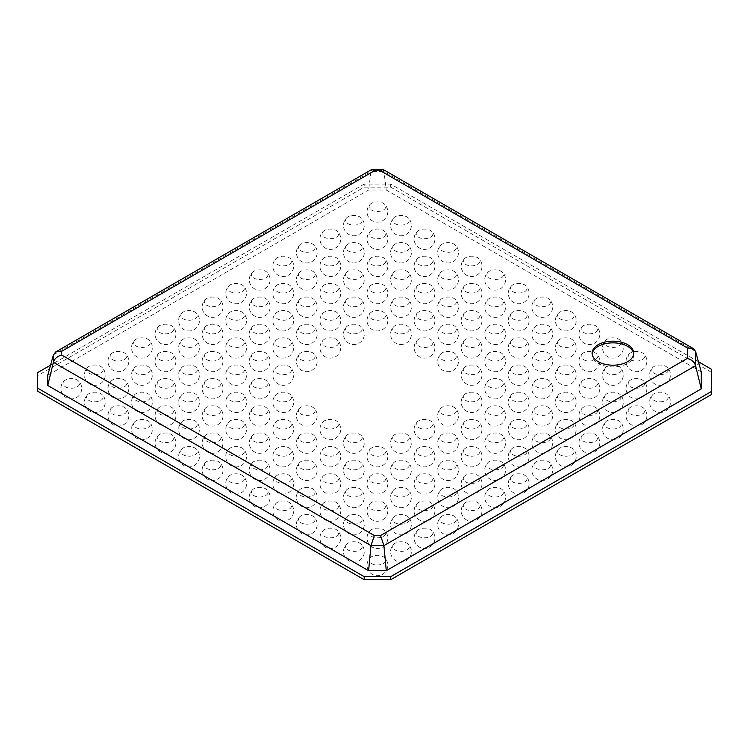 <?xml version="1.0" encoding="UTF-8"?>
<svg xmlns="http://www.w3.org/2000/svg" width="749" height="749" viewBox="0 0 749 749"><rect width="100%" height="100%" fill="white"/><g stroke="black" fill="none" stroke-linecap="round" stroke-linejoin="round"><path stroke-width="0.56" stroke-dasharray="3.75 2.81" d="M711.55 369.323L711.55 394.47M711.55 372.375L390.688 187.128L364.201 187.128L37.45 375.783L37.45 391.072M37.45 372.721L37.45 375.783M698.442 361.748L390.688 184.076L364.201 184.076L364.201 187.128M364.201 184.076L50.558 365.147M390.688 184.076L390.688 187.128M652.978 394.47A8.323 4.803 180 0 0 654.149 400.425A8.323 4.803 0 0 0 665.224 400.781A8.323 4.803 0 0 0 667.097 394.47A8.323 4.803 0 0 0 665.927 393.628A8.323 4.803 180 0 0 652.978 394.47A10.411 10.411 0 0 0 654.832 411.135A10.411 10.411 0 0 0 667.097 394.47M629.432 408.065A8.323 4.803 180 0 0 630.602 414.019A8.323 4.803 0 0 0 641.668 414.375A8.323 4.803 0 0 0 643.541 408.065A8.323 4.803 0 0 0 642.37 407.222A8.323 4.803 180 0 0 629.432 408.065A10.411 10.411 0 0 0 631.285 424.73A10.411 10.411 0 0 0 643.541 408.065M605.875 421.668A8.323 4.803 180 0 0 607.046 427.613A8.323 4.803 0 0 0 618.122 427.979A8.323 4.803 0 0 0 619.994 421.668A8.323 4.803 0 0 0 618.824 420.816A8.323 4.803 180 0 0 605.875 421.668A10.411 10.411 0 0 0 607.729 438.324A10.411 10.411 0 0 0 619.994 421.668M582.329 435.263A8.323 4.803 180 0 0 583.499 441.208A8.323 4.803 0 0 0 594.575 441.573A8.323 4.803 0 0 0 596.447 435.263A8.323 4.803 0 0 0 595.277 434.411A8.323 4.803 180 0 0 582.329 435.263A10.411 10.411 0 0 0 584.183 451.919A10.411 10.411 0 0 0 596.447 435.263M558.782 448.857A8.323 4.803 180 0 0 559.952 454.802A8.323 4.803 0 0 0 571.019 455.167A8.323 4.803 0 0 0 572.901 448.857A8.323 4.803 0 0 0 571.73 448.005A8.323 4.803 180 0 0 558.782 448.857A10.411 10.411 0 0 0 560.636 465.522A10.411 10.411 0 0 0 572.901 448.857M535.226 462.451A8.323 4.803 180 0 0 536.406 468.406A8.323 4.803 0 0 0 547.472 468.762A8.323 4.803 0 0 0 549.345 462.451A8.323 4.803 0 0 0 548.174 461.599A8.323 4.803 180 0 0 535.226 462.451A10.411 10.411 0 0 0 537.089 479.117A10.411 10.411 0 0 0 549.345 462.451M511.679 476.046A8.323 4.803 180 0 0 512.85 482A8.323 4.803 0 0 0 523.926 482.356A8.323 4.803 0 0 0 525.798 476.046A8.323 4.803 0 0 0 524.628 475.203A8.323 4.803 180 0 0 511.679 476.046A10.411 10.411 0 0 0 513.533 492.711A10.411 10.411 0 0 0 525.798 476.046M488.133 489.649A8.323 4.803 180 0 0 489.303 495.595A8.323 4.803 0 0 0 500.379 495.96A8.323 4.803 0 0 0 502.251 489.649A8.323 4.803 0 0 0 501.081 488.797A8.323 4.803 180 0 0 488.133 489.649A10.411 10.411 0 0 0 489.986 506.305A10.411 10.411 0 0 0 502.251 489.649M464.586 503.244A8.323 4.803 180 0 0 465.756 509.189A8.323 4.803 0 0 0 476.823 509.554A8.323 4.803 0 0 0 478.695 503.244A8.323 4.803 0 0 0 477.525 502.392A8.323 4.803 180 0 0 464.586 503.244A10.411 10.411 0 0 0 466.44 519.9A10.411 10.411 0 0 0 478.695 503.244M441.03 516.838A8.323 4.803 180 0 0 442.2 522.783A8.323 4.803 0 0 0 453.276 523.148A8.323 4.803 0 0 0 455.149 516.838A8.323 4.803 0 0 0 453.978 515.986A8.323 4.803 180 0 0 441.03 516.838A10.411 10.411 0 0 0 442.884 533.494A10.411 10.411 0 0 0 455.149 516.838M417.483 530.432A8.323 4.803 180 0 0 418.654 536.378A8.323 4.803 0 0 0 429.729 536.743A8.323 4.803 0 0 0 431.602 530.432A8.323 4.803 0 0 0 430.432 529.58A8.323 4.803 180 0 0 417.483 530.432A10.411 10.411 0 0 0 419.337 547.098A10.411 10.411 0 0 0 431.602 530.432M393.937 544.027A8.323 4.803 180 0 0 395.107 549.981A8.323 4.803 0 0 0 406.173 550.337A8.323 4.803 0 0 0 408.055 544.027A8.323 4.803 0 0 0 406.885 543.184A8.323 4.803 180 0 0 393.937 544.027A10.411 10.411 0 0 0 395.79 560.692A10.411 10.411 0 0 0 408.055 544.027M370.381 557.621A8.323 4.803 180 0 0 371.56 563.576A8.323 4.803 0 0 0 382.627 563.941A8.323 4.803 0 0 0 384.499 557.621A8.323 4.803 0 0 0 383.329 556.779A8.323 4.803 180 0 0 370.381 557.621A10.411 10.411 0 0 0 372.244 574.286A10.411 10.411 0 0 0 384.499 557.621M652.978 367.282A8.323 4.803 180 0 0 654.149 373.227A8.323 4.803 0 0 0 665.224 373.592A8.323 4.803 0 0 0 667.097 367.282A8.323 4.803 0 0 0 665.927 366.43A8.323 4.803 180 0 0 652.978 367.282A10.411 10.411 0 0 0 654.832 383.937A10.411 10.411 0 0 0 667.097 367.282M629.432 380.876A8.323 4.803 180 0 0 630.602 386.821A8.323 4.803 0 0 0 641.668 387.186A8.323 4.803 0 0 0 643.541 380.876A8.323 4.803 0 0 0 642.37 380.024A8.323 4.803 180 0 0 629.432 380.876A10.411 10.411 0 0 0 631.285 397.541A10.411 10.411 0 0 0 643.541 380.876M605.875 394.47A8.323 4.803 180 0 0 607.046 400.425A8.323 4.803 0 0 0 618.122 400.781A8.323 4.803 0 0 0 619.994 394.47A8.323 4.803 0 0 0 618.824 393.628A8.323 4.803 180 0 0 605.875 394.47A10.411 10.411 0 0 0 607.729 411.135A10.411 10.411 0 0 0 619.994 394.47M582.329 408.065A8.323 4.803 180 0 0 583.499 414.019A8.323 4.803 0 0 0 594.575 414.375A8.323 4.803 0 0 0 596.447 408.065A8.323 4.803 0 0 0 595.277 407.222A8.323 4.803 180 0 0 582.329 408.065A10.411 10.411 0 0 0 584.183 424.73A10.411 10.411 0 0 0 596.447 408.065M558.782 421.668A8.323 4.803 180 0 0 559.952 427.613A8.323 4.803 0 0 0 571.019 427.979A8.323 4.803 0 0 0 572.901 421.668A8.323 4.803 0 0 0 571.73 420.816A8.323 4.803 180 0 0 558.782 421.668A10.411 10.411 0 0 0 560.636 438.324A10.411 10.411 0 0 0 572.901 421.668M535.226 435.263A8.323 4.803 180 0 0 536.406 441.208A8.323 4.803 0 0 0 547.472 441.573A8.323 4.803 0 0 0 549.345 435.263A8.323 4.803 0 0 0 548.174 434.411A8.323 4.803 180 0 0 535.226 435.263A10.411 10.411 0 0 0 537.089 451.919A10.411 10.411 0 0 0 549.345 435.263M511.679 448.857A8.323 4.803 180 0 0 512.85 454.802A8.323 4.803 0 0 0 523.926 455.167A8.323 4.803 0 0 0 525.798 448.857A8.323 4.803 0 0 0 524.628 448.005A8.323 4.803 180 0 0 511.679 448.857A10.411 10.411 0 0 0 513.533 465.522A10.411 10.411 0 0 0 525.798 448.857M488.133 462.451A8.323 4.803 180 0 0 489.303 468.406A8.323 4.803 0 0 0 500.379 468.762A8.323 4.803 0 0 0 502.251 462.451A8.323 4.803 0 0 0 501.081 461.599A8.323 4.803 180 0 0 488.133 462.451A10.411 10.411 0 0 0 489.986 479.117A10.411 10.411 0 0 0 502.251 462.451M464.586 476.046A8.323 4.803 180 0 0 465.756 482A8.323 4.803 0 0 0 476.823 482.356A8.323 4.803 0 0 0 478.695 476.046A8.323 4.803 0 0 0 477.525 475.203A8.323 4.803 180 0 0 464.586 476.046A10.411 10.411 0 0 0 466.44 492.711A10.411 10.411 0 0 0 478.695 476.046M441.03 489.649A8.323 4.803 180 0 0 442.2 495.595A8.323 4.803 0 0 0 453.276 495.96A8.323 4.803 0 0 0 455.149 489.649A8.323 4.803 0 0 0 453.978 488.797A8.323 4.803 180 0 0 441.03 489.649A10.411 10.411 0 0 0 442.884 506.305A10.411 10.411 0 0 0 455.149 489.649M417.483 503.244A8.323 4.803 180 0 0 418.654 509.189A8.323 4.803 0 0 0 429.729 509.554A8.323 4.803 0 0 0 431.602 503.244A8.323 4.803 0 0 0 430.432 502.392A8.323 4.803 180 0 0 417.483 503.244A10.411 10.411 0 0 0 419.337 519.9A10.411 10.411 0 0 0 431.602 503.244M393.937 516.838A8.323 4.803 180 0 0 395.107 522.783A8.323 4.803 0 0 0 406.173 523.148A8.323 4.803 0 0 0 408.055 516.838A8.323 4.803 0 0 0 406.885 515.986A8.323 4.803 180 0 0 393.937 516.838A10.411 10.411 0 0 0 395.79 533.494A10.411 10.411 0 0 0 408.055 516.838M370.381 530.432A8.323 4.803 180 0 0 371.56 536.378A8.323 4.803 0 0 0 382.627 536.743A8.323 4.803 0 0 0 384.499 530.432A8.323 4.803 0 0 0 383.329 529.58A8.323 4.803 180 0 0 370.381 530.432A10.411 10.411 0 0 0 372.244 547.098A10.411 10.411 0 0 0 384.499 530.432M346.834 544.027A8.323 4.803 180 0 0 348.004 549.981A8.323 4.803 0 0 0 359.08 550.337A8.323 4.803 0 0 0 360.952 544.027A8.323 4.803 0 0 0 359.782 543.184A8.323 4.803 180 0 0 346.834 544.027A10.411 10.411 0 0 0 348.688 560.692A10.411 10.411 0 0 0 360.952 544.027M629.432 353.687A8.323 4.803 180 0 0 630.602 359.632A8.323 4.803 0 0 0 641.668 359.997A8.323 4.803 0 0 0 643.541 353.687A8.323 4.803 0 0 0 642.37 352.835A8.323 4.803 180 0 0 629.432 353.687A10.411 10.411 0 0 0 631.285 370.343A10.411 10.411 0 0 0 643.541 353.687M605.875 367.282A8.323 4.803 180 0 0 607.046 373.227A8.323 4.803 0 0 0 618.122 373.592A8.323 4.803 0 0 0 619.994 367.282A8.323 4.803 0 0 0 618.824 366.43A8.323 4.803 180 0 0 605.875 367.282A10.411 10.411 0 0 0 607.729 383.937A10.411 10.411 0 0 0 619.994 367.282M582.329 380.876A8.323 4.803 180 0 0 583.499 386.821A8.323 4.803 0 0 0 594.575 387.186A8.323 4.803 0 0 0 596.447 380.876A8.323 4.803 0 0 0 595.277 380.024A8.323 4.803 180 0 0 582.329 380.876A10.411 10.411 0 0 0 584.183 397.541A10.411 10.411 0 0 0 596.447 380.876M558.782 394.47A8.323 4.803 180 0 0 559.952 400.425A8.323 4.803 0 0 0 571.019 400.781A8.323 4.803 0 0 0 572.901 394.47A8.323 4.803 0 0 0 571.73 393.628A8.323 4.803 180 0 0 558.782 394.47A10.411 10.411 0 0 0 560.636 411.135A10.411 10.411 0 0 0 572.901 394.47M535.226 408.065A8.323 4.803 180 0 0 536.406 414.019A8.323 4.803 0 0 0 547.472 414.375A8.323 4.803 0 0 0 549.345 408.065A8.323 4.803 0 0 0 548.174 407.222A8.323 4.803 180 0 0 535.226 408.065A10.411 10.411 0 0 0 537.089 424.73A10.411 10.411 0 0 0 549.345 408.065M511.679 421.668A8.323 4.803 180 0 0 512.85 427.613A8.323 4.803 0 0 0 523.926 427.979A8.323 4.803 0 0 0 525.798 421.668A8.323 4.803 0 0 0 524.628 420.816A8.323 4.803 180 0 0 511.679 421.668A10.411 10.411 0 0 0 513.533 438.324A10.411 10.411 0 0 0 525.798 421.668M488.133 435.263A8.323 4.803 180 0 0 489.303 441.208A8.323 4.803 0 0 0 500.379 441.573A8.323 4.803 0 0 0 502.251 435.263A8.323 4.803 0 0 0 501.081 434.411A8.323 4.803 180 0 0 488.133 435.263A10.411 10.411 0 0 0 489.986 451.919A10.411 10.411 0 0 0 502.251 435.263M464.586 448.857A8.323 4.803 180 0 0 465.756 454.802A8.323 4.803 0 0 0 476.823 455.167A8.323 4.803 0 0 0 478.695 448.857A8.323 4.803 0 0 0 477.525 448.005A8.323 4.803 180 0 0 464.586 448.857A10.411 10.411 0 0 0 466.44 465.522A10.411 10.411 0 0 0 478.695 448.857M441.03 462.451A8.323 4.803 180 0 0 442.2 468.406A8.323 4.803 0 0 0 453.276 468.762A8.323 4.803 0 0 0 455.149 462.451A8.323 4.803 0 0 0 453.978 461.599A8.323 4.803 180 0 0 441.03 462.451A10.411 10.411 0 0 0 442.884 479.117A10.411 10.411 0 0 0 455.149 462.451M417.483 476.046A8.323 4.803 180 0 0 418.654 482A8.323 4.803 0 0 0 429.729 482.356A8.323 4.803 0 0 0 431.602 476.046A8.323 4.803 0 0 0 430.432 475.203A8.323 4.803 180 0 0 417.483 476.046A10.411 10.411 0 0 0 419.337 492.711A10.411 10.411 0 0 0 431.602 476.046M393.937 489.649A8.323 4.803 180 0 0 395.107 495.595A8.323 4.803 0 0 0 406.173 495.96A8.323 4.803 0 0 0 408.055 489.649A8.323 4.803 0 0 0 406.885 488.797A8.323 4.803 180 0 0 393.937 489.649A10.411 10.411 0 0 0 395.79 506.305A10.411 10.411 0 0 0 408.055 489.649M370.381 503.244A8.323 4.803 180 0 0 371.56 509.189A8.323 4.803 0 0 0 382.627 509.554A8.323 4.803 0 0 0 384.499 503.244A8.323 4.803 0 0 0 383.329 502.392A8.323 4.803 180 0 0 370.381 503.244A10.411 10.411 0 0 0 372.244 519.9A10.411 10.411 0 0 0 384.499 503.244M346.834 516.838A8.323 4.803 180 0 0 348.004 522.783A8.323 4.803 0 0 0 359.08 523.148A8.323 4.803 0 0 0 360.952 516.838A8.323 4.803 0 0 0 359.782 515.986A8.323 4.803 180 0 0 346.834 516.838A10.411 10.411 0 0 0 348.688 533.494A10.411 10.411 0 0 0 360.952 516.838M323.287 530.432A8.323 4.803 180 0 0 324.457 536.378A8.323 4.803 0 0 0 335.533 536.743A8.323 4.803 0 0 0 337.406 530.432A8.323 4.803 0 0 0 336.235 529.58A8.323 4.803 180 0 0 323.287 530.432A10.411 10.411 0 0 0 325.141 547.098A10.411 10.411 0 0 0 337.406 530.432M605.875 340.093A8.323 4.803 180 0 0 607.046 346.038A8.323 4.803 0 0 0 618.122 346.403A8.323 4.803 0 0 0 619.994 340.093A8.323 4.803 0 0 0 618.824 339.241A8.323 4.803 180 0 0 605.875 340.093A10.411 10.411 0 0 0 607.729 356.749A10.411 10.411 0 0 0 619.994 340.093M582.329 353.687A8.323 4.803 180 0 0 583.499 359.632A8.323 4.803 0 0 0 594.575 359.997A8.323 4.803 0 0 0 596.447 353.687A8.323 4.803 0 0 0 595.277 352.835A8.323 4.803 180 0 0 582.329 353.687A10.411 10.411 0 0 0 584.183 370.343A10.411 10.411 0 0 0 596.447 353.687M558.782 367.282A8.323 4.803 180 0 0 559.952 373.227A8.323 4.803 0 0 0 571.019 373.592A8.323 4.803 0 0 0 572.901 367.282A8.323 4.803 0 0 0 571.73 366.43A8.323 4.803 180 0 0 558.782 367.282A10.411 10.411 0 0 0 560.636 383.937A10.411 10.411 0 0 0 572.901 367.282M535.226 380.876A8.323 4.803 180 0 0 536.406 386.821A8.323 4.803 0 0 0 547.472 387.186A8.323 4.803 0 0 0 549.345 380.876A8.323 4.803 0 0 0 548.174 380.024A8.323 4.803 180 0 0 535.226 380.876A10.411 10.411 0 0 0 537.089 397.541A10.411 10.411 0 0 0 549.345 380.876M511.679 394.47A8.323 4.803 180 0 0 512.85 400.425A8.323 4.803 0 0 0 523.926 400.781A8.323 4.803 0 0 0 525.798 394.47A8.323 4.803 0 0 0 524.628 393.628A8.323 4.803 180 0 0 511.679 394.47A10.411 10.411 0 0 0 513.533 411.135A10.411 10.411 0 0 0 525.798 394.47M488.133 408.065A8.323 4.803 180 0 0 489.303 414.019A8.323 4.803 0 0 0 500.379 414.375A8.323 4.803 0 0 0 502.251 408.065A8.323 4.803 0 0 0 501.081 407.222A8.323 4.803 180 0 0 488.133 408.065A10.411 10.411 0 0 0 489.986 424.73A10.411 10.411 0 0 0 502.251 408.065M464.586 421.668A8.323 4.803 180 0 0 465.756 427.613A8.323 4.803 0 0 0 476.823 427.979A8.323 4.803 0 0 0 478.695 421.668A8.323 4.803 0 0 0 477.525 420.816A8.323 4.803 180 0 0 464.586 421.668A10.411 10.411 0 0 0 466.44 438.324A10.411 10.411 0 0 0 478.695 421.668M441.03 435.263A8.323 4.803 180 0 0 442.2 441.208A8.323 4.803 0 0 0 453.276 441.573A8.323 4.803 0 0 0 455.149 435.263A8.323 4.803 0 0 0 453.978 434.411A8.323 4.803 180 0 0 441.03 435.263A10.411 10.411 0 0 0 442.884 451.919A10.411 10.411 0 0 0 455.149 435.263M417.483 448.857A8.323 4.803 180 0 0 418.654 454.802A8.323 4.803 0 0 0 429.729 455.167A8.323 4.803 0 0 0 431.602 448.857A8.323 4.803 0 0 0 430.432 448.005A8.323 4.803 180 0 0 417.483 448.857A10.411 10.411 0 0 0 419.337 465.522A10.411 10.411 0 0 0 431.602 448.857M393.937 462.451A8.323 4.803 180 0 0 395.107 468.406A8.323 4.803 0 0 0 406.173 468.762A8.323 4.803 0 0 0 408.055 462.451A8.323 4.803 0 0 0 406.885 461.599A8.323 4.803 180 0 0 393.937 462.451A10.411 10.411 0 0 0 395.79 479.117A10.411 10.411 0 0 0 408.055 462.451M370.381 476.046A8.323 4.803 180 0 0 371.56 482A8.323 4.803 0 0 0 382.627 482.356A8.323 4.803 0 0 0 384.499 476.046A8.323 4.803 0 0 0 383.329 475.203A8.323 4.803 180 0 0 370.381 476.046A10.411 10.411 0 0 0 372.244 492.711A10.411 10.411 0 0 0 384.499 476.046M346.834 489.649A8.323 4.803 180 0 0 348.004 495.595A8.323 4.803 0 0 0 359.08 495.96A8.323 4.803 0 0 0 360.952 489.649A8.323 4.803 0 0 0 359.782 488.797A8.323 4.803 180 0 0 346.834 489.649A10.411 10.411 0 0 0 348.688 506.305A10.411 10.411 0 0 0 360.952 489.649M323.287 503.244A8.323 4.803 180 0 0 324.457 509.189A8.323 4.803 0 0 0 335.533 509.554A8.323 4.803 0 0 0 337.406 503.244A8.323 4.803 0 0 0 336.235 502.392A8.323 4.803 180 0 0 323.287 503.244A10.411 10.411 0 0 0 325.141 519.9A10.411 10.411 0 0 0 337.406 503.244M299.74 516.838A8.323 4.803 180 0 0 300.911 522.783A8.323 4.803 0 0 0 311.977 523.148A8.323 4.803 0 0 0 313.85 516.838A8.323 4.803 0 0 0 312.679 515.986A8.323 4.803 180 0 0 299.74 516.838A10.411 10.411 0 0 0 301.594 533.494A10.411 10.411 0 0 0 313.85 516.838M582.329 326.489A8.323 4.803 180 0 0 583.499 332.444A8.323 4.803 0 0 0 594.575 332.799A8.323 4.803 0 0 0 596.447 326.489A8.323 4.803 0 0 0 595.277 325.646A8.323 4.803 180 0 0 582.329 326.489A10.411 10.411 0 0 0 584.183 343.154A10.411 10.411 0 0 0 596.447 326.489M558.782 340.093A8.323 4.803 180 0 0 559.952 346.038A8.323 4.803 0 0 0 571.019 346.403A8.323 4.803 0 0 0 572.901 340.093A8.323 4.803 0 0 0 571.73 339.241A8.323 4.803 180 0 0 558.782 340.093A10.411 10.411 0 0 0 560.636 356.749A10.411 10.411 0 0 0 572.901 340.093M535.226 353.687A8.323 4.803 180 0 0 536.406 359.632A8.323 4.803 0 0 0 547.472 359.997A8.323 4.803 0 0 0 549.345 353.687A8.323 4.803 0 0 0 548.174 352.835A8.323 4.803 180 0 0 535.226 353.687A10.411 10.411 0 0 0 537.089 370.343A10.411 10.411 0 0 0 549.345 353.687M511.679 367.282A8.323 4.803 180 0 0 512.85 373.227A8.323 4.803 0 0 0 523.926 373.592A8.323 4.803 0 0 0 525.798 367.282A8.323 4.803 0 0 0 524.628 366.43A8.323 4.803 180 0 0 511.679 367.282A10.411 10.411 0 0 0 513.533 383.937A10.411 10.411 0 0 0 525.798 367.282M488.133 380.876A8.323 4.803 180 0 0 489.303 386.821A8.323 4.803 0 0 0 500.379 387.186A8.323 4.803 0 0 0 502.251 380.876A8.323 4.803 0 0 0 501.081 380.024A8.323 4.803 180 0 0 488.133 380.876A10.411 10.411 0 0 0 489.986 397.541A10.411 10.411 0 0 0 502.251 380.876M464.586 394.47A8.323 4.803 180 0 0 465.756 400.425A8.323 4.803 0 0 0 476.823 400.781A8.323 4.803 0 0 0 478.695 394.47A8.323 4.803 0 0 0 477.525 393.628A8.323 4.803 180 0 0 464.586 394.47A10.411 10.411 0 0 0 466.44 411.135A10.411 10.411 0 0 0 478.695 394.47M441.03 408.065A8.323 4.803 180 0 0 442.2 414.019A8.323 4.803 0 0 0 453.276 414.375A8.323 4.803 0 0 0 455.149 408.065A8.323 4.803 0 0 0 453.978 407.222A8.323 4.803 180 0 0 441.03 408.065A10.411 10.411 0 0 0 442.884 424.73A10.411 10.411 0 0 0 455.149 408.065M417.483 421.668A8.323 4.803 180 0 0 418.654 427.613A8.323 4.803 0 0 0 429.729 427.979A8.323 4.803 0 0 0 431.602 421.668A8.323 4.803 0 0 0 430.432 420.816A8.323 4.803 180 0 0 417.483 421.668A10.411 10.411 0 0 0 419.337 438.324A10.411 10.411 0 0 0 431.602 421.668M393.937 435.263A8.323 4.803 180 0 0 395.107 441.208A8.323 4.803 0 0 0 406.173 441.573A8.323 4.803 0 0 0 408.055 435.263A8.323 4.803 0 0 0 406.885 434.411A8.323 4.803 180 0 0 393.937 435.263A10.411 10.411 0 0 0 395.79 451.919A10.411 10.411 0 0 0 408.055 435.263M370.381 448.857A8.323 4.803 180 0 0 371.56 454.802A8.323 4.803 0 0 0 382.627 455.167A8.323 4.803 0 0 0 384.499 448.857A8.323 4.803 0 0 0 383.329 448.005A8.323 4.803 180 0 0 370.381 448.857A10.411 10.411 0 0 0 372.244 465.522A10.411 10.411 0 0 0 384.499 448.857M346.834 462.451A8.323 4.803 180 0 0 348.004 468.406A8.323 4.803 0 0 0 359.08 468.762A8.323 4.803 0 0 0 360.952 462.451A8.323 4.803 0 0 0 359.782 461.599A8.323 4.803 180 0 0 346.834 462.451A10.411 10.411 0 0 0 348.688 479.117A10.411 10.411 0 0 0 360.952 462.451M323.287 476.046A8.323 4.803 180 0 0 324.457 482A8.323 4.803 0 0 0 335.533 482.356A8.323 4.803 0 0 0 337.406 476.046A8.323 4.803 0 0 0 336.235 475.203A8.323 4.803 180 0 0 323.287 476.046A10.411 10.411 0 0 0 325.141 492.711A10.411 10.411 0 0 0 337.406 476.046M299.74 489.649A8.323 4.803 180 0 0 300.911 495.595A8.323 4.803 0 0 0 311.977 495.96A8.323 4.803 0 0 0 313.85 489.649A8.323 4.803 0 0 0 312.679 488.797A8.323 4.803 180 0 0 299.74 489.649A10.411 10.411 0 0 0 301.594 506.305A10.411 10.411 0 0 0 313.85 489.649M276.184 503.244A8.323 4.803 180 0 0 277.355 509.189A8.323 4.803 0 0 0 288.431 509.554A8.323 4.803 0 0 0 290.303 503.244A8.323 4.803 0 0 0 289.133 502.392A8.323 4.803 180 0 0 276.184 503.244A10.411 10.411 0 0 0 278.038 519.9A10.411 10.411 0 0 0 290.303 503.244M558.782 312.895A8.323 4.803 180 0 0 559.952 318.84A8.323 4.803 0 0 0 571.019 319.205A8.323 4.803 0 0 0 572.901 312.895A8.323 4.803 0 0 0 571.73 312.043A8.323 4.803 180 0 0 558.782 312.895A10.411 10.411 0 0 0 560.636 329.56A10.411 10.411 0 0 0 572.901 312.895M535.226 326.489A8.323 4.803 180 0 0 536.406 332.444A8.323 4.803 0 0 0 547.472 332.799A8.323 4.803 0 0 0 549.345 326.489A8.323 4.803 0 0 0 548.174 325.646A8.323 4.803 180 0 0 535.226 326.489A10.411 10.411 0 0 0 537.089 343.154A10.411 10.411 0 0 0 549.345 326.489M511.679 340.093A8.323 4.803 180 0 0 512.85 346.038A8.323 4.803 0 0 0 523.926 346.403A8.323 4.803 0 0 0 525.798 340.093A8.323 4.803 0 0 0 524.628 339.241A8.323 4.803 180 0 0 511.679 340.093A10.411 10.411 0 0 0 513.533 356.749A10.411 10.411 0 0 0 525.798 340.093M488.133 353.687A8.323 4.803 180 0 0 489.303 359.632A8.323 4.803 0 0 0 500.379 359.997A8.323 4.803 0 0 0 502.251 353.687A8.323 4.803 0 0 0 501.081 352.835A8.323 4.803 180 0 0 488.133 353.687A10.411 10.411 0 0 0 489.986 370.343A10.411 10.411 0 0 0 502.251 353.687M464.586 367.282A8.323 4.803 180 0 0 465.756 373.227A8.323 4.803 0 0 0 476.823 373.592A8.323 4.803 0 0 0 478.695 367.282A8.323 4.803 0 0 0 477.525 366.43A8.323 4.803 180 0 0 464.586 367.282A10.411 10.411 0 0 0 466.44 383.937A10.411 10.411 0 0 0 478.695 367.282M346.834 435.263A8.323 4.803 180 0 0 348.004 441.208A8.323 4.803 0 0 0 359.08 441.573A8.323 4.803 0 0 0 360.952 435.263A8.323 4.803 0 0 0 359.782 434.411A8.323 4.803 180 0 0 346.834 435.263A10.411 10.411 0 0 0 348.688 451.919A10.411 10.411 0 0 0 360.952 435.263M323.287 448.857A8.323 4.803 180 0 0 324.457 454.802A8.323 4.803 0 0 0 335.533 455.167A8.323 4.803 0 0 0 337.406 448.857A8.323 4.803 0 0 0 336.235 448.005A8.323 4.803 180 0 0 323.287 448.857A10.411 10.411 0 0 0 325.141 465.522A10.411 10.411 0 0 0 337.406 448.857M299.74 462.451A8.323 4.803 180 0 0 300.911 468.406A8.323 4.803 0 0 0 311.977 468.762A8.323 4.803 0 0 0 313.85 462.451A8.323 4.803 0 0 0 312.679 461.599A8.323 4.803 180 0 0 299.74 462.451A10.411 10.411 0 0 0 301.594 479.117A10.411 10.411 0 0 0 313.85 462.451M276.184 476.046A8.323 4.803 180 0 0 277.355 482A8.323 4.803 0 0 0 288.431 482.356A8.323 4.803 0 0 0 290.303 476.046A8.323 4.803 0 0 0 289.133 475.203A8.323 4.803 180 0 0 276.184 476.046A10.411 10.411 0 0 0 278.038 492.711A10.411 10.411 0 0 0 290.303 476.046M252.638 489.649A8.323 4.803 180 0 0 253.808 495.595A8.323 4.803 0 0 0 264.884 495.96A8.323 4.803 0 0 0 266.756 489.649A8.323 4.803 0 0 0 265.586 488.797A8.323 4.803 180 0 0 252.638 489.649A10.411 10.411 0 0 0 254.491 506.305A10.411 10.411 0 0 0 266.756 489.649M535.226 299.3A8.323 4.803 180 0 0 536.406 305.246A8.323 4.803 0 0 0 547.472 305.611A8.323 4.803 0 0 0 549.345 299.3A8.323 4.803 0 0 0 548.174 298.448A8.323 4.803 180 0 0 535.226 299.3A10.411 10.411 0 0 0 537.089 315.966A10.411 10.411 0 0 0 549.345 299.3M511.679 312.895A8.323 4.803 180 0 0 512.85 318.84A8.323 4.803 0 0 0 523.926 319.205A8.323 4.803 0 0 0 525.798 312.895A8.323 4.803 0 0 0 524.628 312.043A8.323 4.803 180 0 0 511.679 312.895A10.411 10.411 0 0 0 513.533 329.56A10.411 10.411 0 0 0 525.798 312.895M488.133 326.489A8.323 4.803 180 0 0 489.303 332.444A8.323 4.803 0 0 0 500.379 332.799A8.323 4.803 0 0 0 502.251 326.489A8.323 4.803 0 0 0 501.081 325.646A8.323 4.803 180 0 0 488.133 326.489A10.411 10.411 0 0 0 489.986 343.154A10.411 10.411 0 0 0 502.251 326.489M464.586 340.093A8.323 4.803 180 0 0 465.756 346.038A8.323 4.803 0 0 0 476.823 346.403A8.323 4.803 0 0 0 478.695 340.093A8.323 4.803 0 0 0 477.525 339.241A8.323 4.803 180 0 0 464.586 340.093A10.411 10.411 0 0 0 466.44 356.749A10.411 10.411 0 0 0 478.695 340.093M441.03 353.687A8.323 4.803 180 0 0 442.2 359.632A8.323 4.803 0 0 0 453.276 359.997A8.323 4.803 0 0 0 455.149 353.687A8.323 4.803 0 0 0 453.978 352.835A8.323 4.803 180 0 0 441.03 353.687A10.411 10.411 0 0 0 442.884 370.343A10.411 10.411 0 0 0 455.149 353.687M323.287 421.668A8.323 4.803 180 0 0 324.457 427.613A8.323 4.803 0 0 0 335.533 427.979A8.323 4.803 0 0 0 337.406 421.668A8.323 4.803 0 0 0 336.235 420.816A8.323 4.803 180 0 0 323.287 421.668A10.411 10.411 0 0 0 325.141 438.324A10.411 10.411 0 0 0 337.406 421.668M299.74 435.263A8.323 4.803 180 0 0 300.911 441.208A8.323 4.803 0 0 0 311.977 441.573A8.323 4.803 0 0 0 313.85 435.263A8.323 4.803 0 0 0 312.679 434.411A8.323 4.803 180 0 0 299.74 435.263A10.411 10.411 0 0 0 301.594 451.919A10.411 10.411 0 0 0 313.85 435.263M276.184 448.857A8.323 4.803 180 0 0 277.355 454.802A8.323 4.803 0 0 0 288.431 455.167A8.323 4.803 0 0 0 290.303 448.857A8.323 4.803 0 0 0 289.133 448.005A8.323 4.803 180 0 0 276.184 448.857A10.411 10.411 0 0 0 278.038 465.522A10.411 10.411 0 0 0 290.303 448.857M252.638 462.451A8.323 4.803 180 0 0 253.808 468.406A8.323 4.803 0 0 0 264.884 468.762A8.323 4.803 0 0 0 266.756 462.451A8.323 4.803 0 0 0 265.586 461.599A8.323 4.803 180 0 0 252.638 462.451A10.411 10.411 0 0 0 254.491 479.117A10.411 10.411 0 0 0 266.756 462.451M229.091 476.046A8.323 4.803 180 0 0 230.261 482A8.323 4.803 0 0 0 241.328 482.356A8.323 4.803 0 0 0 243.21 476.046A8.323 4.803 0 0 0 242.039 475.203A8.323 4.803 180 0 0 229.091 476.046A10.411 10.411 0 0 0 230.945 492.711A10.411 10.411 0 0 0 243.21 476.046M511.679 285.706A8.323 4.803 180 0 0 512.85 291.651A8.323 4.803 0 0 0 523.926 292.016A8.323 4.803 0 0 0 525.798 285.706A8.323 4.803 0 0 0 524.628 284.854A8.323 4.803 180 0 0 511.679 285.706A10.411 10.411 0 0 0 513.533 302.362A10.411 10.411 0 0 0 525.798 285.706M488.133 299.3A8.323 4.803 180 0 0 489.303 305.246A8.323 4.803 0 0 0 500.379 305.611A8.323 4.803 0 0 0 502.251 299.3A8.323 4.803 0 0 0 501.081 298.448A8.323 4.803 180 0 0 488.133 299.3A10.411 10.411 0 0 0 489.986 315.966A10.411 10.411 0 0 0 502.251 299.3M464.586 312.895A8.323 4.803 180 0 0 465.756 318.84A8.323 4.803 0 0 0 476.823 319.205A8.323 4.803 0 0 0 478.695 312.895A8.323 4.803 0 0 0 477.525 312.043A8.323 4.803 180 0 0 464.586 312.895A10.411 10.411 0 0 0 466.44 329.56A10.411 10.411 0 0 0 478.695 312.895M441.03 326.489A8.323 4.803 180 0 0 442.2 332.444A8.323 4.803 0 0 0 453.276 332.799A8.323 4.803 0 0 0 455.149 326.489A8.323 4.803 0 0 0 453.978 325.646A8.323 4.803 180 0 0 441.03 326.489A10.411 10.411 0 0 0 442.884 343.154A10.411 10.411 0 0 0 455.149 326.489M417.483 340.093A8.323 4.803 180 0 0 418.654 346.038A8.323 4.803 0 0 0 429.729 346.403A8.323 4.803 0 0 0 431.602 340.093A8.323 4.803 0 0 0 430.432 339.241A8.323 4.803 180 0 0 417.483 340.093A10.411 10.411 0 0 0 419.337 356.749A10.411 10.411 0 0 0 431.602 340.093M299.74 408.065A8.323 4.803 180 0 0 300.911 414.019A8.323 4.803 0 0 0 311.977 414.375A8.323 4.803 0 0 0 313.85 408.065A8.323 4.803 0 0 0 312.679 407.222A8.323 4.803 180 0 0 299.74 408.065A10.411 10.411 0 0 0 301.594 424.73A10.411 10.411 0 0 0 313.85 408.065M276.184 421.668A8.323 4.803 180 0 0 277.355 427.613A8.323 4.803 0 0 0 288.431 427.979A8.323 4.803 0 0 0 290.303 421.668A8.323 4.803 0 0 0 289.133 420.816A8.323 4.803 180 0 0 276.184 421.668A10.411 10.411 0 0 0 278.038 438.324A10.411 10.411 0 0 0 290.303 421.668M252.638 435.263A8.323 4.803 180 0 0 253.808 441.208A8.323 4.803 0 0 0 264.884 441.573A8.323 4.803 0 0 0 266.756 435.263A8.323 4.803 0 0 0 265.586 434.411A8.323 4.803 180 0 0 252.638 435.263A10.411 10.411 0 0 0 254.491 451.919A10.411 10.411 0 0 0 266.756 435.263M229.091 448.857A8.323 4.803 180 0 0 230.261 454.802A8.323 4.803 0 0 0 241.328 455.167A8.323 4.803 0 0 0 243.21 448.857A8.323 4.803 0 0 0 242.039 448.005A8.323 4.803 180 0 0 229.091 448.857A10.411 10.411 0 0 0 230.945 465.522A10.411 10.411 0 0 0 243.21 448.857M205.535 462.451A8.323 4.803 180 0 0 206.715 468.406A8.323 4.803 0 0 0 217.781 468.762A8.323 4.803 0 0 0 219.654 462.451A8.323 4.803 0 0 0 218.483 461.599A8.323 4.803 180 0 0 205.535 462.451A10.411 10.411 0 0 0 207.398 479.117A10.411 10.411 0 0 0 219.654 462.451M488.133 272.112A8.323 4.803 180 0 0 489.303 278.057A8.323 4.803 0 0 0 500.379 278.422A8.323 4.803 0 0 0 502.251 272.112A8.323 4.803 0 0 0 501.081 271.26A8.323 4.803 180 0 0 488.133 272.112A10.411 10.411 0 0 0 489.986 288.768A10.411 10.411 0 0 0 502.251 272.112M464.586 285.706A8.323 4.803 180 0 0 465.756 291.651A8.323 4.803 0 0 0 476.823 292.016A8.323 4.803 0 0 0 478.695 285.706A8.323 4.803 0 0 0 477.525 284.854A8.323 4.803 180 0 0 464.586 285.706A10.411 10.411 0 0 0 466.44 302.362A10.411 10.411 0 0 0 478.695 285.706M441.03 299.3A8.323 4.803 180 0 0 442.2 305.246A8.323 4.803 0 0 0 453.276 305.611A8.323 4.803 0 0 0 455.149 299.3A8.323 4.803 0 0 0 453.978 298.448A8.323 4.803 180 0 0 441.03 299.3A10.411 10.411 0 0 0 442.884 315.966A10.411 10.411 0 0 0 455.149 299.3M417.483 312.895A8.323 4.803 180 0 0 418.654 318.84A8.323 4.803 0 0 0 429.729 319.205A8.323 4.803 0 0 0 431.602 312.895A8.323 4.803 0 0 0 430.432 312.043A8.323 4.803 180 0 0 417.483 312.895A10.411 10.411 0 0 0 419.337 329.56A10.411 10.411 0 0 0 431.602 312.895M393.937 326.489A8.323 4.803 180 0 0 395.107 332.444A8.323 4.803 0 0 0 406.173 332.799A8.323 4.803 0 0 0 408.055 326.489A8.323 4.803 0 0 0 406.885 325.646A8.323 4.803 180 0 0 393.937 326.489A10.411 10.411 0 0 0 395.79 343.154A10.411 10.411 0 0 0 408.055 326.489M276.184 394.47A8.323 4.803 180 0 0 277.355 400.425A8.323 4.803 0 0 0 288.431 400.781A8.323 4.803 0 0 0 290.303 394.47A8.323 4.803 0 0 0 289.133 393.628A8.323 4.803 180 0 0 276.184 394.47A10.411 10.411 0 0 0 278.038 411.135A10.411 10.411 0 0 0 290.303 394.47M252.638 408.065A8.323 4.803 180 0 0 253.808 414.019A8.323 4.803 0 0 0 264.884 414.375A8.323 4.803 0 0 0 266.756 408.065A8.323 4.803 0 0 0 265.586 407.222A8.323 4.803 180 0 0 252.638 408.065A10.411 10.411 0 0 0 254.491 424.73A10.411 10.411 0 0 0 266.756 408.065M229.091 421.668A8.323 4.803 180 0 0 230.261 427.613A8.323 4.803 0 0 0 241.328 427.979A8.323 4.803 0 0 0 243.21 421.668A8.323 4.803 0 0 0 242.039 420.816A8.323 4.803 180 0 0 229.091 421.668A10.411 10.411 0 0 0 230.945 438.324A10.411 10.411 0 0 0 243.21 421.668M205.535 435.263A8.323 4.803 180 0 0 206.715 441.208A8.323 4.803 0 0 0 217.781 441.573A8.323 4.803 0 0 0 219.654 435.263A8.323 4.803 0 0 0 218.483 434.411A8.323 4.803 180 0 0 205.535 435.263A10.411 10.411 0 0 0 207.398 451.919A10.411 10.411 0 0 0 219.654 435.263M181.988 448.857A8.323 4.803 180 0 0 183.159 454.802A8.323 4.803 0 0 0 194.234 455.167A8.323 4.803 0 0 0 196.107 448.857A8.323 4.803 0 0 0 194.937 448.005A8.323 4.803 180 0 0 181.988 448.857A10.411 10.411 0 0 0 183.842 465.522A10.411 10.411 0 0 0 196.107 448.857M464.586 258.508A8.323 4.803 180 0 0 465.756 264.463A8.323 4.803 0 0 0 476.823 264.818A8.323 4.803 0 0 0 478.695 258.508A8.323 4.803 0 0 0 477.525 257.665A8.323 4.803 180 0 0 464.586 258.508A10.411 10.411 0 0 0 466.44 275.173A10.411 10.411 0 0 0 478.695 258.508M441.03 272.112A8.323 4.803 180 0 0 442.2 278.057A8.323 4.803 0 0 0 453.276 278.422A8.323 4.803 0 0 0 455.149 272.112A8.323 4.803 0 0 0 453.978 271.26A8.323 4.803 180 0 0 441.03 272.112A10.411 10.411 0 0 0 442.884 288.768A10.411 10.411 0 0 0 455.149 272.112M417.483 285.706A8.323 4.803 180 0 0 418.654 291.651A8.323 4.803 0 0 0 429.729 292.016A8.323 4.803 0 0 0 431.602 285.706A8.323 4.803 0 0 0 430.432 284.854A8.323 4.803 180 0 0 417.483 285.706A10.411 10.411 0 0 0 419.337 302.362A10.411 10.411 0 0 0 431.602 285.706M393.937 299.3A8.323 4.803 180 0 0 395.107 305.246A8.323 4.803 0 0 0 406.173 305.611A8.323 4.803 0 0 0 408.055 299.3A8.323 4.803 0 0 0 406.885 298.448A8.323 4.803 180 0 0 393.937 299.3A10.411 10.411 0 0 0 395.79 315.966A10.411 10.411 0 0 0 408.055 299.3M370.381 312.895A8.323 4.803 180 0 0 371.56 318.84A8.323 4.803 0 0 0 382.627 319.205A8.323 4.803 0 0 0 384.499 312.895A8.323 4.803 0 0 0 383.329 312.043A8.323 4.803 180 0 0 370.381 312.895A10.411 10.411 0 0 0 372.244 329.56A10.411 10.411 0 0 0 384.499 312.895M346.834 326.489A8.323 4.803 180 0 0 348.004 332.444A8.323 4.803 0 0 0 359.08 332.799A8.323 4.803 0 0 0 360.952 326.489A8.323 4.803 0 0 0 359.782 325.646A8.323 4.803 180 0 0 346.834 326.489A10.411 10.411 0 0 0 348.688 343.154A10.411 10.411 0 0 0 360.952 326.489M323.287 340.093A8.323 4.803 180 0 0 324.457 346.038A8.323 4.803 0 0 0 335.533 346.403A8.323 4.803 0 0 0 337.406 340.093A8.323 4.803 0 0 0 336.235 339.241A8.323 4.803 180 0 0 323.287 340.093A10.411 10.411 0 0 0 325.141 356.749A10.411 10.411 0 0 0 337.406 340.093M299.74 353.687A8.323 4.803 180 0 0 300.911 359.632A8.323 4.803 0 0 0 311.977 359.997A8.323 4.803 0 0 0 313.85 353.687A8.323 4.803 0 0 0 312.679 352.835A8.323 4.803 180 0 0 299.74 353.687A10.411 10.411 0 0 0 301.594 370.343A10.411 10.411 0 0 0 313.85 353.687M276.184 367.282A8.323 4.803 180 0 0 277.355 373.227A8.323 4.803 0 0 0 288.431 373.592A8.323 4.803 0 0 0 290.303 367.282A8.323 4.803 0 0 0 289.133 366.43A8.323 4.803 180 0 0 276.184 367.282A10.411 10.411 0 0 0 278.038 383.937A10.411 10.411 0 0 0 290.303 367.282M252.638 380.876A8.323 4.803 180 0 0 253.808 386.821A8.323 4.803 0 0 0 264.884 387.186A8.323 4.803 0 0 0 266.756 380.876A8.323 4.803 0 0 0 265.586 380.024A8.323 4.803 180 0 0 252.638 380.876A10.411 10.411 0 0 0 254.491 397.541A10.411 10.411 0 0 0 266.756 380.876M229.091 394.47A8.323 4.803 180 0 0 230.261 400.425A8.323 4.803 0 0 0 241.328 400.781A8.323 4.803 0 0 0 243.21 394.47A8.323 4.803 0 0 0 242.039 393.628A8.323 4.803 180 0 0 229.091 394.47A10.411 10.411 0 0 0 230.945 411.135A10.411 10.411 0 0 0 243.21 394.47M205.535 408.065A8.323 4.803 180 0 0 206.715 414.019A8.323 4.803 0 0 0 217.781 414.375A8.323 4.803 0 0 0 219.654 408.065A8.323 4.803 0 0 0 218.483 407.222A8.323 4.803 180 0 0 205.535 408.065A10.411 10.411 0 0 0 207.398 424.73A10.411 10.411 0 0 0 219.654 408.065M181.988 421.668A8.323 4.803 180 0 0 183.159 427.613A8.323 4.803 0 0 0 194.234 427.979A8.323 4.803 0 0 0 196.107 421.668A8.323 4.803 0 0 0 194.937 420.816A8.323 4.803 180 0 0 181.988 421.668A10.411 10.411 0 0 0 183.842 438.324A10.411 10.411 0 0 0 196.107 421.668M158.442 435.263A8.323 4.803 180 0 0 159.612 441.208A8.323 4.803 0 0 0 170.688 441.573A8.323 4.803 0 0 0 172.56 435.263A8.323 4.803 0 0 0 171.39 434.411A8.323 4.803 180 0 0 158.442 435.263A10.411 10.411 0 0 0 160.295 451.919A10.411 10.411 0 0 0 172.56 435.263M441.03 244.914A8.323 4.803 180 0 0 442.2 250.868A8.323 4.803 0 0 0 453.276 251.224A8.323 4.803 0 0 0 455.149 244.914A8.323 4.803 0 0 0 453.978 244.062A8.323 4.803 180 0 0 441.03 244.914A10.411 10.411 0 0 0 442.884 261.579A10.411 10.411 0 0 0 455.149 244.914M417.483 258.508A8.323 4.803 180 0 0 418.654 264.463A8.323 4.803 0 0 0 429.729 264.818A8.323 4.803 0 0 0 431.602 258.508A8.323 4.803 0 0 0 430.432 257.665A8.323 4.803 180 0 0 417.483 258.508A10.411 10.411 0 0 0 419.337 275.173A10.411 10.411 0 0 0 431.602 258.508M393.937 272.112A8.323 4.803 180 0 0 395.107 278.057A8.323 4.803 0 0 0 406.173 278.422A8.323 4.803 0 0 0 408.055 272.112A8.323 4.803 0 0 0 406.885 271.26A8.323 4.803 180 0 0 393.937 272.112A10.411 10.411 0 0 0 395.79 288.768A10.411 10.411 0 0 0 408.055 272.112M370.381 285.706A8.323 4.803 180 0 0 371.56 291.651A8.323 4.803 0 0 0 382.627 292.016A8.323 4.803 0 0 0 384.499 285.706A8.323 4.803 0 0 0 383.329 284.854A8.323 4.803 180 0 0 370.381 285.706A10.411 10.411 0 0 0 372.244 302.362A10.411 10.411 0 0 0 384.499 285.706M346.834 299.3A8.323 4.803 180 0 0 348.004 305.246A8.323 4.803 0 0 0 359.08 305.611A8.323 4.803 0 0 0 360.952 299.3A8.323 4.803 0 0 0 359.782 298.448A8.323 4.803 180 0 0 346.834 299.3A10.411 10.411 0 0 0 348.688 315.966A10.411 10.411 0 0 0 360.952 299.3M323.287 312.895A8.323 4.803 180 0 0 324.457 318.84A8.323 4.803 0 0 0 335.533 319.205A8.323 4.803 0 0 0 337.406 312.895A8.323 4.803 0 0 0 336.235 312.043A8.323 4.803 180 0 0 323.287 312.895A10.411 10.411 0 0 0 325.141 329.56A10.411 10.411 0 0 0 337.406 312.895M299.74 326.489A8.323 4.803 180 0 0 300.911 332.444A8.323 4.803 0 0 0 311.977 332.799A8.323 4.803 0 0 0 313.85 326.489A8.323 4.803 0 0 0 312.679 325.646A8.323 4.803 180 0 0 299.74 326.489A10.411 10.411 0 0 0 301.594 343.154A10.411 10.411 0 0 0 313.85 326.489M276.184 340.093A8.323 4.803 180 0 0 277.355 346.038A8.323 4.803 0 0 0 288.431 346.403A8.323 4.803 0 0 0 290.303 340.093A8.323 4.803 0 0 0 289.133 339.241A8.323 4.803 180 0 0 276.184 340.093A10.411 10.411 0 0 0 278.038 356.749A10.411 10.411 0 0 0 290.303 340.093M252.638 353.687A8.323 4.803 180 0 0 253.808 359.632A8.323 4.803 0 0 0 264.884 359.997A8.323 4.803 0 0 0 266.756 353.687A8.323 4.803 0 0 0 265.586 352.835A8.323 4.803 180 0 0 252.638 353.687A10.411 10.411 0 0 0 254.491 370.343A10.411 10.411 0 0 0 266.756 353.687M229.091 367.282A8.323 4.803 180 0 0 230.261 373.227A8.323 4.803 0 0 0 241.328 373.592A8.323 4.803 0 0 0 243.21 367.282A8.323 4.803 0 0 0 242.039 366.43A8.323 4.803 180 0 0 229.091 367.282A10.411 10.411 0 0 0 230.945 383.937A10.411 10.411 0 0 0 243.21 367.282M205.535 380.876A8.323 4.803 180 0 0 206.715 386.821A8.323 4.803 0 0 0 217.781 387.186A8.323 4.803 0 0 0 219.654 380.876A8.323 4.803 0 0 0 218.483 380.024A8.323 4.803 180 0 0 205.535 380.876A10.411 10.411 0 0 0 207.398 397.541A10.411 10.411 0 0 0 219.654 380.876M181.988 394.47A8.323 4.803 180 0 0 183.159 400.425A8.323 4.803 0 0 0 194.234 400.781A8.323 4.803 0 0 0 196.107 394.47A8.323 4.803 0 0 0 194.937 393.628A8.323 4.803 180 0 0 181.988 394.47A10.411 10.411 0 0 0 183.842 411.135A10.411 10.411 0 0 0 196.107 394.47M158.442 408.065A8.323 4.803 180 0 0 159.612 414.019A8.323 4.803 0 0 0 170.688 414.375A8.323 4.803 0 0 0 172.56 408.065A8.323 4.803 0 0 0 171.39 407.222A8.323 4.803 180 0 0 158.442 408.065A10.411 10.411 0 0 0 160.295 424.73A10.411 10.411 0 0 0 172.56 408.065M134.895 421.668A8.323 4.803 180 0 0 136.065 427.613A8.323 4.803 0 0 0 147.132 427.979A8.323 4.803 0 0 0 149.014 421.668A8.323 4.803 0 0 0 147.834 420.816A8.323 4.803 180 0 0 134.895 421.668A10.411 10.411 0 0 0 136.749 438.324A10.411 10.411 0 0 0 149.014 421.668M417.483 231.319A8.323 4.803 180 0 0 418.654 237.264A8.323 4.803 0 0 0 429.729 237.63A8.323 4.803 0 0 0 431.602 231.319A8.323 4.803 0 0 0 430.432 230.467A8.323 4.803 180 0 0 417.483 231.319A10.411 10.411 0 0 0 419.337 247.985A10.411 10.411 0 0 0 431.602 231.319M393.937 244.914A8.323 4.803 180 0 0 395.107 250.868A8.323 4.803 0 0 0 406.173 251.224A8.323 4.803 0 0 0 408.055 244.914A8.323 4.803 0 0 0 406.885 244.062A8.323 4.803 180 0 0 393.937 244.914A10.411 10.411 0 0 0 395.79 261.579A10.411 10.411 0 0 0 408.055 244.914M370.381 258.508A8.323 4.803 180 0 0 371.56 264.463A8.323 4.803 0 0 0 382.627 264.818A8.323 4.803 0 0 0 384.499 258.508A8.323 4.803 0 0 0 383.329 257.665A8.323 4.803 180 0 0 370.381 258.508A10.411 10.411 0 0 0 372.244 275.173A10.411 10.411 0 0 0 384.499 258.508M346.834 272.112A8.323 4.803 180 0 0 348.004 278.057A8.323 4.803 0 0 0 359.08 278.422A8.323 4.803 0 0 0 360.952 272.112A8.323 4.803 0 0 0 359.782 271.26A8.323 4.803 180 0 0 346.834 272.112A10.411 10.411 0 0 0 348.688 288.768A10.411 10.411 0 0 0 360.952 272.112M323.287 285.706A8.323 4.803 180 0 0 324.457 291.651A8.323 4.803 0 0 0 335.533 292.016A8.323 4.803 0 0 0 337.406 285.706A8.323 4.803 0 0 0 336.235 284.854A8.323 4.803 180 0 0 323.287 285.706A10.411 10.411 0 0 0 325.141 302.362A10.411 10.411 0 0 0 337.406 285.706M299.74 299.3A8.323 4.803 180 0 0 300.911 305.246A8.323 4.803 0 0 0 311.977 305.611A8.323 4.803 0 0 0 313.85 299.3A8.323 4.803 0 0 0 312.679 298.448A8.323 4.803 180 0 0 299.74 299.3A10.411 10.411 0 0 0 301.594 315.966A10.411 10.411 0 0 0 313.85 299.3M276.184 312.895A8.323 4.803 180 0 0 277.355 318.84A8.323 4.803 0 0 0 288.431 319.205A8.323 4.803 0 0 0 290.303 312.895A8.323 4.803 0 0 0 289.133 312.043A8.323 4.803 180 0 0 276.184 312.895A10.411 10.411 0 0 0 278.038 329.56A10.411 10.411 0 0 0 290.303 312.895M252.638 326.489A8.323 4.803 180 0 0 253.808 332.444A8.323 4.803 0 0 0 264.884 332.799A8.323 4.803 0 0 0 266.756 326.489A8.323 4.803 0 0 0 265.586 325.646A8.323 4.803 180 0 0 252.638 326.489A10.411 10.411 0 0 0 254.491 343.154A10.411 10.411 0 0 0 266.756 326.489M229.091 340.093A8.323 4.803 180 0 0 230.261 346.038A8.323 4.803 0 0 0 241.328 346.403A8.323 4.803 0 0 0 243.21 340.093A8.323 4.803 0 0 0 242.039 339.241A8.323 4.803 180 0 0 229.091 340.093A10.411 10.411 0 0 0 230.945 356.749A10.411 10.411 0 0 0 243.21 340.093M205.535 353.687A8.323 4.803 180 0 0 206.715 359.632A8.323 4.803 0 0 0 217.781 359.997A8.323 4.803 0 0 0 219.654 353.687A8.323 4.803 0 0 0 218.483 352.835A8.323 4.803 180 0 0 205.535 353.687A10.411 10.411 0 0 0 207.398 370.343A10.411 10.411 0 0 0 219.654 353.687M181.988 367.282A8.323 4.803 180 0 0 183.159 373.227A8.323 4.803 0 0 0 194.234 373.592A8.323 4.803 0 0 0 196.107 367.282A8.323 4.803 0 0 0 194.937 366.43A8.323 4.803 180 0 0 181.988 367.282A10.411 10.411 0 0 0 183.842 383.937A10.411 10.411 0 0 0 196.107 367.282M158.442 380.876A8.323 4.803 180 0 0 159.612 386.821A8.323 4.803 0 0 0 170.688 387.186A8.323 4.803 0 0 0 172.56 380.876A8.323 4.803 0 0 0 171.39 380.024A8.323 4.803 180 0 0 158.442 380.876A10.411 10.411 0 0 0 160.295 397.541A10.411 10.411 0 0 0 172.56 380.876M134.895 394.47A8.323 4.803 180 0 0 136.065 400.425A8.323 4.803 0 0 0 147.132 400.781A8.323 4.803 0 0 0 149.014 394.47A8.323 4.803 0 0 0 147.834 393.628A8.323 4.803 180 0 0 134.895 394.47A10.411 10.411 0 0 0 136.749 411.135A10.411 10.411 0 0 0 149.014 394.47M111.339 408.065A8.323 4.803 180 0 0 112.509 414.019A8.323 4.803 0 0 0 123.585 414.375A8.323 4.803 0 0 0 125.458 408.065A8.323 4.803 0 0 0 124.287 407.222A8.323 4.803 180 0 0 111.339 408.065A10.411 10.411 0 0 0 113.193 424.73A10.411 10.411 0 0 0 125.458 408.065M393.937 217.725A8.323 4.803 180 0 0 395.107 223.67A8.323 4.803 0 0 0 406.173 224.035A8.323 4.803 0 0 0 408.055 217.725A8.323 4.803 0 0 0 406.885 216.873A8.323 4.803 180 0 0 393.937 217.725A10.411 10.411 0 0 0 395.79 234.381A10.411 10.411 0 0 0 408.055 217.725M370.381 231.319A8.323 4.803 180 0 0 371.56 237.264A8.323 4.803 0 0 0 382.627 237.63A8.323 4.803 0 0 0 384.499 231.319A8.323 4.803 0 0 0 383.329 230.467A8.323 4.803 180 0 0 370.381 231.319A10.411 10.411 0 0 0 372.244 247.985A10.411 10.411 0 0 0 384.499 231.319M346.834 244.914A8.323 4.803 180 0 0 348.004 250.868A8.323 4.803 0 0 0 359.08 251.224A8.323 4.803 0 0 0 360.952 244.914A8.323 4.803 0 0 0 359.782 244.062A8.323 4.803 180 0 0 346.834 244.914A10.411 10.411 0 0 0 348.688 261.579A10.411 10.411 0 0 0 360.952 244.914M323.287 258.508A8.323 4.803 180 0 0 324.457 264.463A8.323 4.803 0 0 0 335.533 264.818A8.323 4.803 0 0 0 337.406 258.508A8.323 4.803 0 0 0 336.235 257.665A8.323 4.803 180 0 0 323.287 258.508A10.411 10.411 0 0 0 325.141 275.173A10.411 10.411 0 0 0 337.406 258.508M299.74 272.112A8.323 4.803 180 0 0 300.911 278.057A8.323 4.803 0 0 0 311.977 278.422A8.323 4.803 0 0 0 313.85 272.112A8.323 4.803 0 0 0 312.679 271.26A8.323 4.803 180 0 0 299.74 272.112A10.411 10.411 0 0 0 301.594 288.768A10.411 10.411 0 0 0 313.85 272.112M276.184 285.706A8.323 4.803 180 0 0 277.355 291.651A8.323 4.803 0 0 0 288.431 292.016A8.323 4.803 0 0 0 290.303 285.706A8.323 4.803 0 0 0 289.133 284.854A8.323 4.803 180 0 0 276.184 285.706A10.411 10.411 0 0 0 278.038 302.362A10.411 10.411 0 0 0 290.303 285.706M252.638 299.3A8.323 4.803 180 0 0 253.808 305.246A8.323 4.803 0 0 0 264.884 305.611A8.323 4.803 0 0 0 266.756 299.3A8.323 4.803 0 0 0 265.586 298.448A8.323 4.803 180 0 0 252.638 299.3A10.411 10.411 0 0 0 254.491 315.966A10.411 10.411 0 0 0 266.756 299.3M229.091 312.895A8.323 4.803 180 0 0 230.261 318.84A8.323 4.803 0 0 0 241.328 319.205A8.323 4.803 0 0 0 243.21 312.895A8.323 4.803 0 0 0 242.039 312.043A8.323 4.803 180 0 0 229.091 312.895A10.411 10.411 0 0 0 230.945 329.56A10.411 10.411 0 0 0 243.21 312.895M205.535 326.489A8.323 4.803 180 0 0 206.715 332.444A8.323 4.803 0 0 0 217.781 332.799A8.323 4.803 0 0 0 219.654 326.489A8.323 4.803 0 0 0 218.483 325.646A8.323 4.803 180 0 0 205.535 326.489A10.411 10.411 0 0 0 207.398 343.154A10.411 10.411 0 0 0 219.654 326.489M181.988 340.093A8.323 4.803 180 0 0 183.159 346.038A8.323 4.803 0 0 0 194.234 346.403A8.323 4.803 0 0 0 196.107 340.093A8.323 4.803 0 0 0 194.937 339.241A8.323 4.803 180 0 0 181.988 340.093A10.411 10.411 0 0 0 183.842 356.749A10.411 10.411 0 0 0 196.107 340.093M158.442 353.687A8.323 4.803 180 0 0 159.612 359.632A8.323 4.803 0 0 0 170.688 359.997A8.323 4.803 0 0 0 172.56 353.687A8.323 4.803 0 0 0 171.39 352.835A8.323 4.803 180 0 0 158.442 353.687A10.411 10.411 0 0 0 160.295 370.343A10.411 10.411 0 0 0 172.56 353.687M134.895 367.282A8.323 4.803 180 0 0 136.065 373.227A8.323 4.803 0 0 0 147.132 373.592A8.323 4.803 0 0 0 149.014 367.282A8.323 4.803 0 0 0 147.834 366.43A8.323 4.803 180 0 0 134.895 367.282A10.411 10.411 0 0 0 136.749 383.937A10.411 10.411 0 0 0 149.014 367.282M111.339 380.876A8.323 4.803 180 0 0 112.509 386.821A8.323 4.803 0 0 0 123.585 387.186A8.323 4.803 0 0 0 125.458 380.876A8.323 4.803 0 0 0 124.287 380.024A8.323 4.803 180 0 0 111.339 380.876A10.411 10.411 0 0 0 113.193 397.541A10.411 10.411 0 0 0 125.458 380.876M87.792 394.47A8.323 4.803 180 0 0 88.962 400.425A8.323 4.803 0 0 0 100.038 400.781A8.323 4.803 0 0 0 101.911 394.47A8.323 4.803 0 0 0 100.74 393.628A8.323 4.803 180 0 0 87.792 394.47A10.411 10.411 0 0 0 89.646 411.135A10.411 10.411 0 0 0 101.911 394.47M370.381 204.131A8.323 4.803 180 0 0 371.56 210.076A8.323 4.803 0 0 0 382.627 210.441A8.323 4.803 0 0 0 384.499 204.131A8.323 4.803 0 0 0 383.329 203.279A8.323 4.803 180 0 0 370.381 204.131A10.411 10.411 0 0 0 372.244 220.786A10.411 10.411 0 0 0 384.499 204.131M346.834 217.725A8.323 4.803 180 0 0 348.004 223.67A8.323 4.803 0 0 0 359.08 224.035A8.323 4.803 0 0 0 360.952 217.725A8.323 4.803 0 0 0 359.782 216.873A8.323 4.803 180 0 0 346.834 217.725A10.411 10.411 0 0 0 348.688 234.381A10.411 10.411 0 0 0 360.952 217.725M323.287 231.319A8.323 4.803 180 0 0 324.457 237.264A8.323 4.803 0 0 0 335.533 237.63A8.323 4.803 0 0 0 337.406 231.319A8.323 4.803 0 0 0 336.235 230.467A8.323 4.803 180 0 0 323.287 231.319A10.411 10.411 0 0 0 325.141 247.985A10.411 10.411 0 0 0 337.406 231.319M299.74 244.914A8.323 4.803 180 0 0 300.911 250.868A8.323 4.803 0 0 0 311.977 251.224A8.323 4.803 0 0 0 313.85 244.914A8.323 4.803 0 0 0 312.679 244.062A8.323 4.803 180 0 0 299.74 244.914A10.411 10.411 0 0 0 301.594 261.579A10.411 10.411 0 0 0 313.85 244.914M276.184 258.508A8.323 4.803 180 0 0 277.355 264.463A8.323 4.803 0 0 0 288.431 264.818A8.323 4.803 0 0 0 290.303 258.508A8.323 4.803 0 0 0 289.133 257.665A8.323 4.803 180 0 0 276.184 258.508A10.411 10.411 0 0 0 278.038 275.173A10.411 10.411 0 0 0 290.303 258.508M252.638 272.112A8.323 4.803 180 0 0 253.808 278.057A8.323 4.803 0 0 0 264.884 278.422A8.323 4.803 0 0 0 266.756 272.112A8.323 4.803 0 0 0 265.586 271.26A8.323 4.803 180 0 0 252.638 272.112A10.411 10.411 0 0 0 254.491 288.768A10.411 10.411 0 0 0 266.756 272.112M229.091 285.706A8.323 4.803 180 0 0 230.261 291.651A8.323 4.803 0 0 0 241.328 292.016A8.323 4.803 0 0 0 243.21 285.706A8.323 4.803 0 0 0 242.039 284.854A8.323 4.803 180 0 0 229.091 285.706A10.411 10.411 0 0 0 230.945 302.362A10.411 10.411 0 0 0 243.21 285.706M205.535 299.3A8.323 4.803 180 0 0 206.715 305.246A8.323 4.803 0 0 0 217.781 305.611A8.323 4.803 0 0 0 219.654 299.3A8.323 4.803 0 0 0 218.483 298.448A8.323 4.803 180 0 0 205.535 299.3A10.411 10.411 0 0 0 207.398 315.966A10.411 10.411 0 0 0 219.654 299.3M181.988 312.895A8.323 4.803 180 0 0 183.159 318.84A8.323 4.803 0 0 0 194.234 319.205A8.323 4.803 0 0 0 196.107 312.895A8.323 4.803 0 0 0 194.937 312.043A8.323 4.803 180 0 0 181.988 312.895A10.411 10.411 0 0 0 183.842 329.56A10.411 10.411 0 0 0 196.107 312.895M158.442 326.489A8.323 4.803 180 0 0 159.612 332.444A8.323 4.803 0 0 0 170.688 332.799A8.323 4.803 0 0 0 172.56 326.489A8.323 4.803 0 0 0 171.39 325.646A8.323 4.803 180 0 0 158.442 326.489A10.411 10.411 0 0 0 160.295 343.154A10.411 10.411 0 0 0 172.56 326.489M134.895 340.093A8.323 4.803 180 0 0 136.065 346.038A8.323 4.803 0 0 0 147.132 346.403A8.323 4.803 0 0 0 149.014 340.093A8.323 4.803 0 0 0 147.834 339.241A8.323 4.803 180 0 0 134.895 340.093A10.411 10.411 0 0 0 136.749 356.749A10.411 10.411 0 0 0 149.014 340.093M111.339 353.687A8.323 4.803 180 0 0 112.509 359.632A8.323 4.803 0 0 0 123.585 359.997A8.323 4.803 0 0 0 125.458 353.687A8.323 4.803 0 0 0 124.287 352.835A8.323 4.803 180 0 0 111.339 353.687A10.411 10.411 0 0 0 113.193 370.343A10.411 10.411 0 0 0 125.458 353.687M87.792 367.282A8.323 4.803 180 0 0 88.962 373.227A8.323 4.803 0 0 0 100.038 373.592A8.323 4.803 0 0 0 101.911 367.282A8.323 4.803 0 0 0 100.74 366.43A8.323 4.803 180 0 0 87.792 367.282A10.411 10.411 0 0 0 89.646 383.937A10.411 10.411 0 0 0 101.911 367.282M64.245 380.876A8.323 4.803 180 0 0 65.416 386.821A8.323 4.803 0 0 0 76.482 387.186A8.323 4.803 0 0 0 78.364 380.876A8.323 4.803 0 0 0 77.194 380.024A8.323 4.803 180 0 0 64.245 380.876A10.411 10.411 0 0 0 66.099 397.541A10.411 10.411 0 0 0 78.364 380.876M701.251 371.869L386.278 190.021L368.611 190.021L47.749 375.268M695.568 351.421L383.919 171.493L370.961 171.493L371.897 169.405M53.432 354.82L370.961 171.493L368.611 190.021M382.992 169.405L383.919 171.493L386.278 190.021M633.701 354.024A20.813 12.021 180 0 1 633.748 354.876A20.813 12.021 180 0 1 620.902 365.98A20.813 12.021 180 0 1 598.217 363.368A20.813 12.021 180 0 1 592.122 354.876A20.813 12.021 180 0 1 592.178 354.024M592.122 353.172L592.122 354.876M633.748 353.172L633.748 354.876"/><path stroke-width="1.12" d="M364.201 576.664L390.688 576.664L390.688 579.717L364.201 579.717L37.45 391.072L37.45 388.01L364.201 576.664L364.201 579.717M390.688 579.717L711.55 394.47L711.55 369.323L698.442 361.748M50.558 365.147L37.45 372.721L37.45 388.01M390.688 576.664L711.55 391.418M53.432 354.82L53.432 362.301L370.961 545.628L383.919 545.628L695.568 365.699L695.568 351.421L701.251 371.869L701.251 388.862L386.278 570.71L368.611 570.71L47.749 385.463L47.749 375.268L53.432 354.82L55.688 351.964L61.577 351.384L61.577 354.97L374.341 535.544L380.548 535.544L687.423 358.368L687.423 347.985L380.548 170.809L374.341 170.809L61.577 351.384M687.423 358.368C691.833 359.754 694.548 362.198 695.568 365.699L701.251 388.862M695.568 351.421L693.312 348.566L687.423 347.985M598.217 361.673A20.813 12.021 180 0 1 592.122 353.172A20.813 12.021 180 0 1 604.967 342.068A20.813 12.021 180 0 1 627.653 344.68A20.813 12.021 180 0 1 633.748 353.172A20.813 12.021 180 0 1 620.902 364.276A20.813 12.021 180 0 1 598.217 361.673M368.611 570.71L370.961 545.628L374.341 535.544M47.749 385.463L53.432 362.301C54.452 358.799 57.167 356.355 61.577 354.97M380.548 535.544L383.919 545.628L386.278 570.71M55.688 351.964L371.897 169.405L374.341 170.809M693.312 348.566L382.992 169.405L380.548 170.809M592.178 354.024A20.813 12.021 180 0 1 605.66 343.613A20.813 12.021 180 0 1 627.653 346.375A20.813 12.021 180 0 1 633.701 354.024M382.542 169.283L372.347 169.283"/></g></svg>
